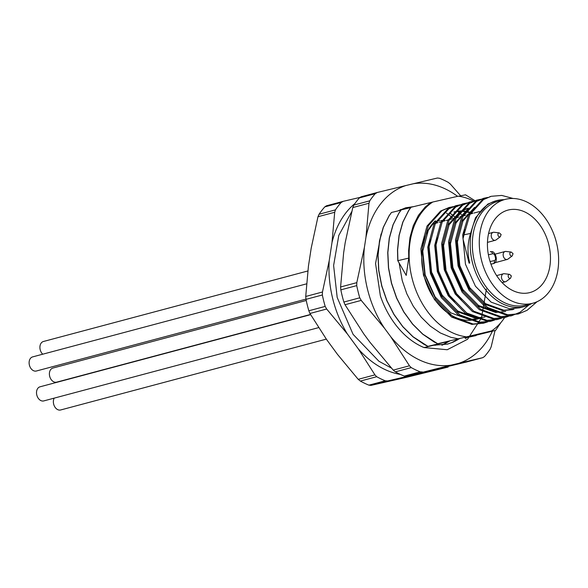 <?xml version="1.0" encoding="UTF-8"?>
<svg xmlns="http://www.w3.org/2000/svg" width="588" height="588" viewBox="0 0 588 588"><rect width="100%" height="100%" fill="white"/><g stroke="black" fill="none" stroke-linecap="round" stroke-linejoin="round"><path stroke-width="0.88" d="M411.387 375.144A93.051 66.687 75.1 0 0 413.085 375.034L426.785 371.888A93.051 66.687 75.1 0 0 428.343 371.249M354.939 203.499A93.051 66.687 75.1 0 0 331.992 242.572L329.221 260.631A93.051 66.687 75.1 0 0 347.361 333.955L358.298 348.86A93.051 66.687 75.1 0 0 400.531 374.46M335.425 209.879A102.812 73.684 -104.9 0 1 341.143 202.522L324.789 206.88A102.812 73.684 75.1 0 0 319.071 214.238L335.425 209.879L334.697 212.275L331.992 242.572M334.697 212.275L317.968 216.737L311.206 248.114L308.435 266.173L305.723 296.47L322.459 292.008L322.356 294.985A102.812 73.684 -104.9 0 0 325.186 306.421L326.671 309.023L347.361 333.955M329.221 260.631L322.459 292.008M322.356 294.985L306.003 299.343A102.812 73.684 75.1 0 0 308.84 310.78L325.186 306.421M326.671 309.023L309.935 313.485L326.583 339.496L337.512 354.41L358.21 379.334L374.938 374.872L376.71 376.71A102.812 73.684 -104.9 0 0 385.258 380.789L387.654 380.943L413.085 375.034M358.298 348.86L374.938 374.872M376.71 376.71L360.363 381.068A102.812 73.684 75.1 0 0 368.904 385.155L385.258 380.789M387.654 380.943L370.925 385.405L406.007 377.43L448.166 367.059L426.785 371.888M324.789 206.88L326.472 205.793L343.201 201.331L341.143 202.522M360.209 197.362L343.201 201.331M531.787 303.496A54.75 39.234 -104.9 0 1 524.746 306.444A54.75 39.234 -104.9 0 1 472.385 262.321A54.75 39.234 -104.9 0 1 496.529 200.64A54.75 39.234 -104.9 0 1 504.107 199.685M463.976 234.81L469.878 214.649L483.483 199.597L491.23 196.296L482.189 199.942L468.577 214.995L462.712 234.862L463.013 238.919L463.976 234.81L470.54 233.436L475.516 217.736L487.82 204.087L496.529 200.64M524.746 306.444L519.572 307.818L509.502 308.751L491.127 302.144L475.442 286.224L465.453 264.174L463.124 239.345M470.54 233.436C467.445 243.542 467.181 253.406 469.753 263.02L469.753 263.02M513.941 309.317L503.872 310.251L485.497 303.643L469.812 287.723L459.823 265.666L457.413 241.874L462.954 221.081L473.891 208.321M463.307 237.537L464.748 229.746M512.648 309.663L502.571 310.596L484.196 303.989L468.511 288.069L458.522 266.011L456.112 242.219L461.661 221.426L474.612 207.402M496.125 312.03L478.573 305.488L462.888 289.568L452.892 267.511L450.481 243.726L456.031 222.933L466.96 210.166M505.717 311.515L495.647 312.449L477.272 305.834L461.587 289.913L451.599 267.863L449.188 244.071L454.73 223.278L467.688 209.247M461.69 300.453L454.656 291.766L444.668 269.708L442.257 245.916L447.799 225.123L460.11 211.474L467.115 208.483M445.969 269.363L443.558 245.571L449.1 224.778L461.404 211.129L468.415 208.137M454.767 302.305L447.733 293.61L437.744 271.56L435.326 247.761L437.031 237.14M475.339 317.571L457.787 311.03L442.102 295.11L432.114 273.053M484.938 317.057L474.861 317.99L456.486 311.375L440.802 295.455L430.813 273.405L428.402 249.613L430.107 238.985M454.553 211.834L457.413 211.239M458.081 211.143L461.043 210.938M461.734 210.93L464.799 211.121M465.52 211.217L468.702 211.842M469.452 212.033L472.759 213.135M479.308 318.556L469.231 319.49L450.856 312.882L435.171 296.962L425.183 274.905L422.772 251.113L428.314 230.32L435.348 220.75A54.75 39.234 -104.9 0 0 423.882 275.25A54.75 39.234 -104.9 0 0 476.251 319.372L478.625 318.74M453.907 212.018L456.788 211.489M458.736 212.356L457.479 211.408L460.441 211.283M461.139 211.29L464.226 211.562M464.946 211.673L468.151 212.386M468.908 212.599L471.804 213.62M400.869 210.225L391.461 212.474L389.16 215.789L383.376 227.335L379.627 240.646L378.084 255.214L378.812 270.465L381.803 285.812L386.941 300.666L394.048 314.455L402.861 326.641L413.055 336.755L427.932 346.354L438.898 343.995L423.985 347.552A78.138 56 -104.9 0 1 380.363 295.845L375.556 263.534L381.105 233.87M410.637 207.623L401.229 209.872L398.929 213.187L393.144 224.734L389.396 238.044L387.852 252.605L388.58 267.856L391.571 283.21L396.709 298.065L403.816 311.853L412.629 324.039L422.823 334.153L437.7 343.745L448.666 341.393L428.049 346.317M504.614 317.564A71.765 51.435 -104.9 0 1 491.575 330.897L458.317 338.82L450.937 337.343L440.368 332.977L430.32 326.142L421.17 317.101L413.254 306.201L406.859 293.868L402.229 280.586L399.127 262.99M466.041 336.762A71.765 51.435 -104.9 0 1 411.997 277.977A71.765 51.435 -104.9 0 1 432.702 202.044L410.88 207.299L408.579 210.607L402.795 222.154L399.046 235.472L397.503 250.032L397.789 260.822M397.9 260.675L408.733 258.095L408.609 250.613L409.954 237.589L413.276 225.682L418.421 215.362L425.197 207.013L430.666 202.588M408.733 258.095L406.212 275.412L397.753 260.58M432.702 202.044L458.236 196.186A71.765 51.435 -104.9 0 1 473.796 201.155M491.575 330.897L484.652 332.749L495.493 330.427L465.233 337.924L476.074 335.601M459.125 212.665L461.132 214.326M461.661 214.789L462.976 215.972M457.221 340.114L455.347 340.562L457.126 340.173M446.468 213.113L447.983 214.208M448.254 214.414L449.857 215.664M450.305 216.039L452.554 217.979M427.932 346.354L424.132 344.436L412.938 336.792L402.743 326.678L393.931 314.492L386.823 300.703L381.685 285.841L378.694 270.495L377.966 255.243L379.51 240.676L383.258 227.365L389.043 215.818L391.461 212.474M437.7 343.745L433.9 341.834L422.706 334.182L412.511 324.069L403.699 311.883L396.591 298.094L391.454 283.24L388.47 267.885L387.735 252.634L389.278 238.074L393.027 224.763L398.811 213.216L401.229 209.872M458.655 196.245L465.527 194.812L475.016 200.729M500.932 322.533L495.61 330.39M397.907 260.785L397.62 250.003L399.164 235.435L402.912 222.124L408.697 210.577L410.997 207.263M465.24 338.431L466.306 338.21M454.891 341.158L455.568 341.011M437.817 343.715L458.317 338.82M489.929 196.642L490.576 196.48M518.19 313.941L506.474 315.139L486.283 307.847L469.055 290.288L458.103 265.982L455.494 239.757L461.654 216.84L475.258 201.794L483.652 198.325M511.266 315.785L499.543 316.983L479.36 309.692L462.124 292.14L451.172 267.827L448.563 241.609L454.722 218.685L468.327 203.639L476.721 200.17M504.335 317.63L492.619 318.836L472.429 311.537L455.2 293.985L444.249 269.679L441.639 243.454L447.799 220.537L461.404 205.484L469.797 202.022M497.411 319.482L485.688 320.68L465.498 313.389L448.269 295.837L437.318 271.524L434.708 245.299L440.868 222.382L454.473 207.336L462.866 203.867M490.48 321.327L478.764 322.525L458.574 315.234L441.345 297.682L430.387 273.376L427.785 247.151L433.944 224.226L447.549 209.181L455.943 205.712M483.549 323.179L471.833 324.378L451.643 317.079L434.414 299.527L423.463 275.221L420.854 248.996L427.013 226.079L440.618 211.026L449.011 207.564M491.23 196.296L501.748 195.422L513.177 198.494M537.072 301.703L527.024 310.354L518.844 313.772L507.775 314.793L487.584 307.495L470.356 289.943L459.397 265.636L456.795 239.412L462.954 216.494L476.559 201.441L484.299 198.141L487.82 197.436M528.921 304.966L520.093 312.206L511.913 315.616L500.844 316.638L480.653 309.347L463.425 291.795L452.473 267.481L449.864 241.256L456.023 218.339L469.628 203.294L477.375 199.994L480.888 199.281M508.4 316.351L504.989 317.469L493.92 318.483L473.73 311.192L456.501 293.64L445.542 269.333L442.94 243.109L449.1 220.191L462.705 205.139L470.444 201.838L473.965 201.125M501.476 318.204L498.058 319.313L486.989 320.335L466.798 313.036L449.57 295.485L438.619 271.178L436.009 244.953L442.169 222.036L455.774 206.983L463.513 203.691L467.034 202.978M494.545 320.048L491.134 321.166L480.065 322.18L459.875 314.889L442.639 297.337L431.688 273.023L429.078 246.806L435.238 223.881L448.85 208.836L456.589 205.535L460.11 204.822M487.614 321.893L484.203 323.01L473.134 324.032L452.944 316.734L435.715 299.182L424.764 274.875L422.155 248.65L428.314 225.733L441.919 210.68L449.658 207.38L453.179 206.667M463.013 238.919L469.106 263.181M370.925 385.405L368.904 385.155M360.363 381.068L358.21 379.334M309.935 313.485L308.84 310.78M306.003 299.343L305.723 296.47M317.968 216.737L319.071 214.238M508.701 209.916A42.667 30.576 -104.9 0 1 548.633 243.961A42.667 30.576 -104.9 0 1 529.942 292.552A42.667 30.576 -104.9 0 1 489.4 259.205A42.667 30.576 -104.9 0 1 507.959 210.1A42.667 30.576 -104.9 0 1 508.701 209.916M532.794 303.232L525.863 305.076A53.721 38.499 -104.9 0 1 474.817 263.093A53.721 38.499 -104.9 0 1 498.183 201.265L505.107 199.42A53.721 38.499 -104.9 0 1 506.048 199.185A53.721 38.499 -104.9 0 1 556.322 242.058A53.721 38.499 -104.9 0 1 532.794 303.232A53.721 38.499 -104.9 0 1 481.748 261.241A53.721 38.499 -104.9 0 1 505.107 199.42M457.582 196.341A92.779 66.495 75.1 0 0 413.467 183.713L405.764 185.565A92.779 66.495 75.1 0 0 365.964 237.243L364.398 247.423A92.779 66.495 75.1 0 0 384.53 328.302L390.711 336.674A92.779 66.495 75.1 0 0 451.106 365.141L406.389 376.305L430.328 370.683L466.541 362.002L482.748 357.68L458.816 363.303A92.779 66.495 75.1 0 0 492.391 331.169M384.53 328.302L361.216 300.409L345.009 304.731L363.751 333.844L369.925 342.216L393.24 370.109L409.454 365.787L390.711 336.674M365.964 237.243L368.992 203.235L352.785 207.557L345.178 242.785L343.62 252.965L340.592 286.973L356.798 282.652L364.398 247.423M455.928 217.854A71.251 51.068 75.1 0 0 454.634 216.744M454.083 216.296A71.251 51.068 75.1 0 0 451.996 214.657M451.591 214.355A71.251 51.068 75.1 0 0 450.246 213.393M450.055 213.26A71.251 51.068 75.1 0 0 449.622 212.959L450.04 213.26M486.416 289.075L481.484 317.858L467.548 339.276L447.24 349.735L423.985 347.552M451.106 365.141L458.816 363.303M413.467 183.713L437.384 178.024L439.434 178.245A102.812 73.684 -104.9 0 1 448.269 182.376L450.401 184.11L460.691 195.811M359.364 197.921A102.812 73.684 75.1 0 0 353.858 205.065L369.749 200.831A102.812 73.684 -104.9 0 1 375.254 193.68L359.364 197.921L361.069 196.804L377.275 192.482L405.764 185.565M340.834 289.855A102.812 73.684 75.1 0 0 343.87 302.041L359.76 297.807A102.812 73.684 -104.9 0 1 356.725 285.621L340.834 289.855L340.592 286.973M395.371 371.851A102.812 73.684 75.1 0 0 404.346 376.077L420.236 371.844A102.812 73.684 -104.9 0 1 411.262 367.61L395.371 371.851L393.24 370.109M495.067 330.507L491.215 346.685L490.149 349.184A102.812 73.684 -104.9 0 1 484.461 356.571L482.748 357.68M377.275 192.482L375.254 193.68M369.749 200.831L368.992 203.235M359.76 297.807L361.216 300.409M356.798 282.652L356.725 285.621M420.236 371.844L422.596 371.983M409.454 365.787L411.262 367.61M352.785 207.557L353.858 205.065M345.009 304.731L343.87 302.041M406.389 376.305L404.346 376.077M450.232 213.4L451.547 214.385M451.944 214.701L453.995 216.384M454.539 216.854L455.715 217.913M458.993 338.637L452.121 342.444L447.152 344.208M405.235 207.909L412.541 206.895M448.607 341.407L441.838 345.163M400.171 209.784L402.067 209.666M459.985 338.372L453.113 342.179L447.644 344.076L433.672 345.244M397.9 210.938L405.735 207.777L413.665 206.631M450.143 340.761L442.352 345.105M400.641 209.571L403.192 209.401M510.59 278.168L506.319 281.358A4.116 2.947 -104.9 0 1 505.577 281.718A4.116 2.947 -104.9 0 1 501.667 278.506A4.116 2.947 -104.9 0 1 503.453 273.773A4.116 2.947 -104.9 0 1 504.276 273.714L509.575 274.353L511.376 275.956L510.59 278.168A2.051 1.47 -104.9 0 1 508.267 276.742A2.051 1.47 -104.9 0 1 509.575 274.353M512.266 255.883L507.988 259.073A4.116 2.947 -104.9 0 1 507.246 259.44A4.116 2.947 -104.9 0 1 503.335 256.221A4.116 2.947 -104.9 0 1 505.129 251.488A4.116 2.947 -104.9 0 1 505.952 251.436L511.244 252.068L513.045 253.671L512.266 255.883A2.051 1.47 -104.9 0 1 509.943 254.464A2.051 1.47 -104.9 0 1 511.244 252.068M500.337 236.721L496.059 239.911A4.116 2.947 -104.9 0 1 495.316 240.279A4.116 2.947 -104.9 0 1 491.414 237.06A4.116 2.947 -104.9 0 1 493.2 232.326A4.116 2.947 -104.9 0 1 494.023 232.275L499.322 232.907L501.123 234.509L500.337 236.721A2.051 1.47 -104.9 0 1 498.014 235.303A2.051 1.47 -104.9 0 1 499.322 232.907M305.981 299.116L36.383 371.006A7.299 5.233 -104.9 0 1 29.4 365.126A7.299 5.233 -104.9 0 1 32.619 356.901L306.421 283.886M318.505 327.656L43.784 400.913A7.299 5.233 -104.9 0 1 36.801 395.033A7.299 5.233 -104.9 0 1 40.021 386.808L310.589 314.661M326.318 339.129L60.637 409.976A7.299 5.233 -104.9 0 1 53.655 404.096A7.299 5.233 -104.9 0 1 54.192 398.142M310.479 314.47L56.661 382.156A7.299 5.233 -104.9 0 1 49.679 376.276A7.299 5.233 -104.9 0 1 52.898 368.051L306.245 300.49M74.456 377.628A7.299 5.233 -104.9 0 1 74.066 377.518M42.733 354.204A7.299 5.233 -104.9 0 1 40.197 349.72A7.299 5.233 -104.9 0 1 43.416 341.496L307.803 270.987M490.083 261.557L494.317 260.587A2.47 1.771 75.1 0 0 495.449 257.794L494.949 255.802A2.47 1.771 75.1 0 0 492.634 253.803L488.4 254.773M490.958 264.166L493.244 263.637C495.522 263.204 496.515 261.197 496.243 257.632L495.449 257.794M494.317 260.587A2.675 1.867 77.1 0 1 493.156 263.667A5.138 3.682 75.1 0 0 493.244 263.637M494.949 255.802L495.743 255.64L496.243 257.632M492.634 253.803A2.675 1.867 -102.9 0 0 490.238 251.679C492.141 252.076 493.089 250.172 495.743 255.64M484.299 198.141L482.998 198.494M477.368 199.994L476.074 200.339M470.444 201.838L469.143 202.184M463.513 203.691L462.219 204.036M456.589 205.535L455.288 205.881M449.658 207.38L448.357 207.726M518.844 313.772L517.543 314.117M511.913 315.616L510.619 315.969M504.989 317.469L503.688 317.814M498.058 319.313L496.757 319.659M491.134 321.166L489.833 321.511M484.203 323.01L482.902 323.356M432.261 224.16L437.891 222.661M439.192 222.315L444.822 220.816M446.123 220.471L451.746 218.971M453.047 218.618L458.677 217.119M459.978 216.774L465.608 215.274M466.901 214.929L472.531 213.422M473.832 213.076L479.463 211.577M445.087 220.485L440.691 220.537M439.603 220.654L434.282 221.823M435.127 345.347L435.928 344.708M351.764 211.599L338.791 235.421L333.616 265.475L337.189 297.462L353.065 334.329L378.907 361.245L391.424 368.095M423.595 372.27L430.438 370.653M503.453 273.773L496.625 275.596M505.577 281.718L502.159 282.63M505.129 251.488L495.162 254.148M507.246 259.44L494.912 262.726M493.2 232.326L488.562 233.568M495.316 240.279L487.459 242.374"/></g></svg>
